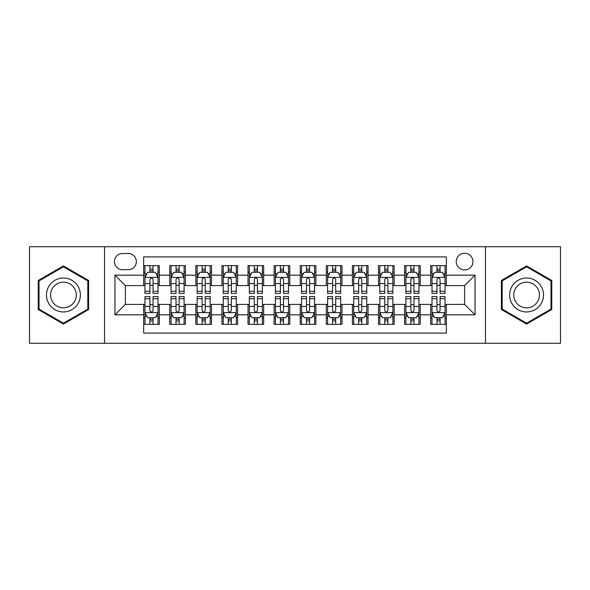 <?xml version="1.0" encoding="UTF-8"?>
<svg xmlns="http://www.w3.org/2000/svg" width="590" height="590" viewBox="0 0 590 590"><rect width="100%" height="100%" fill="white"/><g stroke="black" fill="none" stroke-linecap="round" stroke-linejoin="round"><path stroke-width="0.89" d="M464.61 253.25A8.349 8.349 0 0 0 456.254 261.599A8.349 8.349 0 0 0 464.61 269.947A8.349 8.349 0 0 0 472.959 261.599A8.349 8.349 0 0 0 464.61 253.25M485.481 343.269L560.5 343.269L560.5 246.731L485.481 246.731L485.481 343.269L104.519 343.269L104.519 246.731L29.5 246.731L29.5 343.269L104.519 343.269M446.342 265.647L430.685 265.647L430.685 275.169L420.25 275.169L420.25 285.604L430.685 285.604L430.685 275.169M420.25 275.169L420.25 265.647L404.593 265.647L404.593 275.169L394.157 275.169L394.157 285.604L404.593 285.604L404.593 275.169M394.157 275.169L394.157 265.647L378.5 265.647L378.5 275.169L368.064 275.169L368.064 285.604L378.5 285.604L378.5 275.169M368.064 275.169L368.064 265.647L352.407 265.647L352.407 275.169L341.971 275.169L341.971 285.604L352.407 285.604L352.407 275.169M341.971 275.169L341.971 265.647L326.314 265.647L326.314 275.169L315.871 275.169L315.871 285.604L326.314 285.604L326.314 275.169M315.871 275.169L315.871 265.647L300.221 265.647L300.221 275.169L289.779 275.169L289.779 285.604L300.221 285.604L300.221 275.169M289.779 275.169L289.779 265.647L274.129 265.647L274.129 275.169L263.686 275.169L263.686 285.604L274.129 285.604L274.129 275.169M263.686 275.169L263.686 265.647L248.029 265.647L248.029 275.169L237.593 275.169L237.593 285.604L248.029 285.604L248.029 275.169M237.593 275.169L237.593 265.647L221.936 265.647L221.936 275.169L211.5 275.169L211.5 285.604L221.936 285.604L221.936 275.169M211.5 275.169L211.5 265.647L195.843 265.647L195.843 275.169L185.408 275.169L185.408 285.604L195.843 285.604L195.843 275.169M185.408 275.169L185.408 265.647L169.75 265.647L169.75 285.604L159.315 285.604L159.315 265.647L143.658 265.647M143.658 324.353L159.315 324.353L159.315 304.396L169.75 304.396L169.75 324.353L185.408 324.353L185.408 304.396L195.843 304.396L195.843 314.831L185.408 314.831M195.843 314.831L195.843 324.353L211.5 324.353L211.5 304.396L221.936 304.396L221.936 314.831L211.5 314.831M221.936 314.831L221.936 324.353L237.593 324.353L237.593 304.396L248.029 304.396L248.029 314.831L237.593 314.831M248.029 314.831L248.029 324.353L263.686 324.353L263.686 304.396L274.129 304.396L274.129 314.831L263.686 314.831M274.129 314.831L274.129 324.353L289.779 324.353L289.779 304.396L300.221 304.396L300.221 314.831L289.779 314.831M300.221 314.831L300.221 324.353L315.871 324.353L315.871 304.396L326.314 304.396L326.314 314.831L315.871 314.831M326.314 314.831L326.314 324.353L341.971 324.353L341.971 304.396L352.407 304.396L352.407 314.831L341.971 314.831M352.407 314.831L352.407 324.353L368.064 324.353L368.064 304.396L378.5 304.396L378.5 314.831L368.064 314.831M378.5 314.831L378.5 324.353L394.157 324.353L394.157 304.396L404.593 304.396L404.593 314.831L394.157 314.831M404.593 314.831L404.593 324.353L420.25 324.353L420.25 304.396L430.685 304.396L430.685 314.831L420.25 314.831M122.521 269.689L128.266 269.689A8.09 8.09 0 0 0 136.349 261.599A8.09 8.09 0 0 0 128.266 253.508L122.521 253.508A8.09 8.09 0 0 0 114.431 261.599A8.09 8.09 0 0 0 122.521 269.689M485.481 246.731L104.519 246.731M446.342 275.169L446.342 256.901L143.658 256.901L143.658 285.604L125.39 285.604L125.39 304.396L143.658 304.396L143.658 333.099L446.342 333.099L446.342 304.396L464.61 304.396L464.61 285.604L446.342 285.604L446.342 275.169L475.046 275.169L475.046 314.831L446.342 314.831M143.658 314.831L114.954 314.831L114.954 275.169L143.658 275.169M430.685 314.831L430.685 324.353L446.342 324.353M143.658 272.167L144.963 272.167M149.919 272.167L153.053 272.167M158.009 272.167L159.315 272.167M143.658 285.346L144.963 285.346M149.919 285.346L153.053 285.346M158.009 285.346L159.315 285.346M143.658 304.654L144.963 304.654M149.919 304.654L153.053 304.654M158.009 304.654L159.315 304.654M143.658 317.833L144.963 317.833M149.919 317.833L153.053 317.833M158.009 317.833L159.315 317.833M169.75 285.346L171.056 285.346M176.012 285.346L179.146 285.346M184.102 285.346L185.408 285.346M169.75 272.167L171.056 272.167M176.012 272.167L179.146 272.167M184.102 272.167L185.408 272.167M169.75 304.654L171.056 304.654M176.012 304.654L179.146 304.654M184.102 304.654L185.408 304.654M169.75 317.833L171.056 317.833M176.012 317.833L179.146 317.833M184.102 317.833L185.408 317.833M195.843 304.654L197.149 304.654M202.105 304.654L205.239 304.654M210.195 304.654L211.5 304.654M195.843 317.833L197.149 317.833M202.105 317.833L205.239 317.833M210.195 317.833L211.5 317.833M195.843 272.167L197.149 272.167M202.105 272.167L205.239 272.167M210.195 272.167L211.5 272.167M195.843 285.346L197.149 285.346M202.105 285.346L205.239 285.346M210.195 285.346L211.5 285.346M221.936 304.654L223.241 304.654M228.205 304.654L231.332 304.654M236.288 304.654L237.593 304.654M221.936 317.833L223.241 317.833M228.205 317.833L231.332 317.833M236.288 317.833L237.593 317.833M221.936 272.167L223.241 272.167M228.205 272.167L231.332 272.167M236.288 272.167L237.593 272.167M221.936 285.346L223.241 285.346M228.205 285.346L231.332 285.346M236.288 285.346L237.593 285.346M248.029 304.654L249.334 304.654M254.297 304.654L257.424 304.654M262.38 304.654L263.686 304.654M248.029 317.833L249.334 317.833M254.297 317.833L257.424 317.833M262.38 317.833L263.686 317.833M248.029 272.167L249.334 272.167M254.297 272.167L257.424 272.167M262.38 272.167L263.686 272.167M248.029 285.346L249.334 285.346M254.297 285.346L257.424 285.346M262.38 285.346L263.686 285.346M274.129 304.654L275.427 304.654M280.39 304.654L283.517 304.654M288.473 304.654L289.779 304.654M274.129 317.833L275.427 317.833M280.39 317.833L283.517 317.833M288.473 317.833L289.779 317.833M274.129 272.167L275.427 272.167M280.39 272.167L283.517 272.167M288.473 272.167L289.779 272.167M274.129 285.346L275.427 285.346M280.39 285.346L283.517 285.346M288.473 285.346L289.779 285.346M300.221 304.654L301.527 304.654M306.483 304.654L309.61 304.654M314.573 304.654L315.871 304.654M300.221 317.833L301.527 317.833M306.483 317.833L309.61 317.833M314.573 317.833L315.871 317.833M300.221 272.167L301.527 272.167M306.483 272.167L309.61 272.167M314.573 272.167L315.871 272.167M300.221 285.346L301.527 285.346M306.483 285.346L309.61 285.346M314.573 285.346L315.871 285.346M326.314 304.654L327.62 304.654M332.576 304.654L335.703 304.654M340.666 304.654L341.971 304.654M326.314 317.833L327.62 317.833M332.576 317.833L335.703 317.833M340.666 317.833L341.971 317.833M326.314 272.167L327.62 272.167M332.576 272.167L335.703 272.167M340.666 272.167L341.971 272.167M326.314 285.346L327.62 285.346M332.576 285.346L335.703 285.346M340.666 285.346L341.971 285.346M352.407 304.654L353.712 304.654M358.668 304.654L361.795 304.654M366.759 304.654L368.064 304.654M352.407 317.833L353.712 317.833M358.668 317.833L361.795 317.833M366.759 317.833L368.064 317.833M352.407 272.167L353.712 272.167M358.668 272.167L361.795 272.167M366.759 272.167L368.064 272.167M352.407 285.346L353.712 285.346M358.668 285.346L361.795 285.346M366.759 285.346L368.064 285.346M378.5 304.654L379.805 304.654M384.761 304.654L387.896 304.654M392.851 304.654L394.157 304.654M378.5 317.833L379.805 317.833M384.761 317.833L387.896 317.833M392.851 317.833L394.157 317.833M378.5 272.167L379.805 272.167M384.761 272.167L387.896 272.167M392.851 272.167L394.157 272.167M378.5 285.346L379.805 285.346M384.761 285.346L387.896 285.346M392.851 285.346L394.157 285.346M404.593 304.654L405.898 304.654M410.854 304.654L413.988 304.654M418.944 304.654L420.25 304.654M404.593 317.833L405.898 317.833M410.854 317.833L413.988 317.833M418.944 317.833L420.25 317.833M404.593 272.167L405.898 272.167M410.854 272.167L413.988 272.167M418.944 272.167L420.25 272.167M404.593 285.346L405.898 285.346M410.854 285.346L413.988 285.346M418.944 285.346L420.25 285.346M430.685 304.654L431.991 304.654M436.947 304.654L440.081 304.654M445.037 304.654L446.342 304.654M430.685 317.833L431.991 317.833M436.947 317.833L440.081 317.833M445.037 317.833L446.342 317.833M430.685 272.167L431.991 272.167M436.947 272.167L440.081 272.167M445.037 272.167L446.342 272.167M430.685 285.346L431.991 285.346M436.947 285.346L440.081 285.346M445.037 285.346L446.342 285.346M125.39 285.604L114.954 275.169M125.39 304.396L114.954 314.831M475.046 275.169L464.61 285.604M475.046 314.831L464.61 304.396M63.425 324.072L88.603 309.536L88.603 280.464L63.425 265.928L38.239 280.464L38.239 309.536L63.425 324.072M551.761 280.464L526.575 265.928L501.397 280.464L501.397 309.536L526.575 324.072L551.761 309.536L551.761 280.464M153.053 269.04L149.919 269.04M158.009 291.305L153.053 291.305L153.053 293.437L158.009 293.437L158.009 277.514L155.399 272.3L147.574 272.3L144.963 277.514L144.963 293.437L149.919 293.437L149.919 291.305L144.963 291.305M144.963 277.514L144.963 265.647M158.009 277.514L158.009 265.647M149.919 272.3L149.919 265.647M153.053 265.647L153.053 272.3M153.053 291.305L153.053 279.476C152.006 277.462 150.966 277.462 149.919 279.476L149.919 291.305M149.919 320.96L153.053 320.96M144.963 298.695L149.919 298.695L149.919 296.564L144.963 296.564L144.963 312.486L147.574 317.7L155.399 317.7L158.009 312.486L158.009 296.564L153.053 296.564L153.053 298.695L158.009 298.695M158.009 312.486L158.009 324.353M144.963 312.486L144.963 324.353M153.053 317.7L153.053 324.353M149.919 324.353L149.919 317.7M149.919 298.695L149.919 310.524C150.966 312.538 152.006 312.538 153.053 310.524L153.053 298.695M63.425 278.038A16.963 16.963 0 0 0 46.463 295A16.963 16.963 0 0 0 63.425 311.963A16.963 16.963 0 0 0 80.38 295A16.963 16.963 0 0 0 63.425 278.038M63.425 282.16A12.84 12.84 0 0 0 50.578 295A12.84 12.84 0 0 0 63.425 307.84A12.84 12.84 0 0 0 76.265 295A12.84 12.84 0 0 0 63.425 282.16M87.822 309.086L63.425 323.173L39.021 309.086L39.021 280.914L63.425 266.828L87.822 280.914L87.822 309.086M511.891 286.519A16.963 16.963 0 0 0 518.101 309.691A16.963 16.963 0 0 0 541.266 303.481A16.963 16.963 0 0 0 535.056 280.309A16.963 16.963 0 0 0 511.891 286.519M515.461 288.576A12.84 12.84 0 0 0 520.159 306.122A12.84 12.84 0 0 0 537.697 301.424A12.84 12.84 0 0 0 532.999 283.879A12.84 12.84 0 0 0 515.461 288.576M550.979 280.914L550.979 309.086L526.575 323.173L502.178 309.086L502.178 280.914L526.575 266.828L550.979 280.914M179.146 269.04L176.012 269.04M184.102 291.305L179.146 291.305L179.146 293.437L184.102 293.437L184.102 277.514L181.491 272.3L173.667 272.3L171.056 277.514L171.056 293.437L176.012 293.437L176.012 291.305L171.056 291.305M171.056 277.514L171.056 265.647M184.102 277.514L184.102 265.647M176.012 272.3L176.012 265.647M179.146 265.647L179.146 272.3M179.146 291.305L179.146 279.476C178.106 277.462 177.059 277.462 176.012 279.476L176.012 291.305M205.239 269.04L202.105 269.04M210.195 291.305L205.239 291.305L205.239 293.437L210.195 293.437L210.195 277.514L207.584 272.3L199.759 272.3L197.149 277.514L197.149 293.437L202.105 293.437L202.105 291.305L197.149 291.305M197.149 277.514L197.149 265.647M210.195 277.514L210.195 265.647M202.105 272.3L202.105 265.647M205.239 265.647L205.239 272.3M205.239 291.305L205.239 279.476C204.199 277.462 203.152 277.462 202.105 279.476L202.105 291.305M231.332 269.04L228.205 269.04M236.288 291.305L231.332 291.305L231.332 293.437L236.288 293.437L236.288 277.514L233.684 272.3L225.852 272.3L223.241 277.514L223.241 293.437L228.205 293.437L228.205 291.305L223.241 291.305M223.241 277.514L223.241 265.647M236.288 277.514L236.288 265.647M228.205 272.3L228.205 265.647M231.332 265.647L231.332 272.3M231.332 291.305L231.332 279.476C230.292 277.462 229.244 277.462 228.205 279.476L228.205 291.305M257.424 269.04L254.297 269.04M262.38 291.305L257.424 291.305L257.424 293.437L262.38 293.437L262.38 277.514L259.777 272.3L251.945 272.3L249.334 277.514L249.334 293.437L254.297 293.437L254.297 291.305L249.334 291.305M249.334 277.514L249.334 265.647M262.38 277.514L262.38 265.647M254.297 272.3L254.297 265.647M257.424 265.647L257.424 272.3M257.424 291.305L257.424 279.476C256.385 277.462 255.337 277.462 254.297 279.476L254.297 291.305M176.012 320.96L179.146 320.96M171.056 298.695L176.012 298.695L176.012 296.564L171.056 296.564L171.056 312.486L173.667 317.7L181.491 317.7L184.102 312.486L184.102 296.564L179.146 296.564L179.146 298.695L184.102 298.695M184.102 312.486L184.102 324.353M171.056 312.486L171.056 324.353M179.146 317.7L179.146 324.353M176.012 324.353L176.012 317.7M176.012 298.695L176.012 310.524C177.059 312.538 178.099 312.538 179.146 310.524L179.146 298.695M202.105 320.96L205.239 320.96M197.149 298.695L202.105 298.695L202.105 296.564L197.149 296.564L197.149 312.486L199.759 317.7L207.584 317.7L210.195 312.486L210.195 296.564L205.239 296.564L205.239 298.695L210.195 298.695M210.195 312.486L210.195 324.353M197.149 312.486L197.149 324.353M205.239 317.7L205.239 324.353M202.105 324.353L202.105 317.7M202.105 298.695L202.105 310.524C203.152 312.538 204.192 312.538 205.239 310.524L205.239 298.695M228.205 320.96L231.332 320.96M223.241 298.695L228.205 298.695L228.205 296.564L223.241 296.564L223.241 312.486L225.852 317.7L233.684 317.7L236.288 312.486L236.288 296.564L231.332 296.564L231.332 298.695L236.288 298.695M236.288 312.486L236.288 324.353M223.241 312.486L223.241 324.353M231.332 317.7L231.332 324.353M228.205 324.353L228.205 317.7M228.205 298.695L228.205 310.524C229.244 312.538 230.284 312.538 231.332 310.524L231.332 298.695M254.297 320.96L257.424 320.96M249.334 298.695L254.297 298.695L254.297 296.564L249.334 296.564L249.334 312.486L251.945 317.7L259.777 317.7L262.38 312.486L262.38 296.564L257.424 296.564L257.424 298.695L262.38 298.695M262.38 312.486L262.38 324.353M249.334 312.486L249.334 324.353M257.424 317.7L257.424 324.353M254.297 324.353L254.297 317.7M254.297 298.695L254.297 310.524C255.337 312.538 256.377 312.538 257.424 310.524L257.424 298.695M283.517 269.04L280.39 269.04M288.473 291.305L283.517 291.305L283.517 293.437L288.473 293.437L288.473 277.514L285.87 272.3L278.038 272.3L275.427 277.514L275.427 293.437L280.39 293.437L280.39 291.305L275.427 291.305M275.427 277.514L275.427 265.647M288.473 277.514L288.473 265.647M280.39 272.3L280.39 265.647M283.517 265.647L283.517 272.3M283.517 291.305L283.517 279.476C282.477 277.462 281.43 277.462 280.39 279.476L280.39 291.305M280.39 320.96L283.517 320.96M275.427 298.695L280.39 298.695L280.39 296.564L275.427 296.564L275.427 312.486L278.038 317.7L285.87 317.7L288.473 312.486L288.473 296.564L283.517 296.564L283.517 298.695L288.473 298.695M288.473 312.486L288.473 324.353M275.427 312.486L275.427 324.353M283.517 317.7L283.517 324.353M280.39 324.353L280.39 317.7M280.39 298.695L280.39 310.524C281.43 312.538 282.477 312.538 283.517 310.524L283.517 298.695M309.61 269.04L306.483 269.04M314.573 291.305L309.61 291.305L309.61 293.437L314.573 293.437L314.573 277.514L311.963 272.3L304.13 272.3L301.527 277.514L301.527 293.437L306.483 293.437L306.483 291.305L301.527 291.305M301.527 277.514L301.527 265.647M314.573 277.514L314.573 265.647M306.483 272.3L306.483 265.647M309.61 265.647L309.61 272.3M309.61 291.305L309.61 279.476C308.57 277.462 307.523 277.462 306.483 279.476L306.483 291.305M306.483 320.96L309.61 320.96M301.527 298.695L306.483 298.695L306.483 296.564L301.527 296.564L301.527 312.486L304.13 317.7L311.963 317.7L314.573 312.486L314.573 296.564L309.61 296.564L309.61 298.695L314.573 298.695M314.573 312.486L314.573 324.353M301.527 312.486L301.527 324.353M309.61 317.7L309.61 324.353M306.483 324.353L306.483 317.7M306.483 298.695L306.483 310.524C307.523 312.538 308.57 312.538 309.61 310.524L309.61 298.695M335.703 269.04L332.576 269.04M340.666 291.305L335.703 291.305L335.703 293.437L340.666 293.437L340.666 277.514L338.055 272.3L330.223 272.3L327.62 277.514L327.62 293.437L332.576 293.437L332.576 291.305L327.62 291.305M327.62 277.514L327.62 265.647M340.666 277.514L340.666 265.647M332.576 272.3L332.576 265.647M335.703 265.647L335.703 272.3M335.703 291.305L335.703 279.476C334.663 277.462 333.623 277.462 332.576 279.476L332.576 291.305M332.576 320.96L335.703 320.96M327.62 298.695L332.576 298.695L332.576 296.564L327.62 296.564L327.62 312.486L330.223 317.7L338.055 317.7L340.666 312.486L340.666 296.564L335.703 296.564L335.703 298.695L340.666 298.695M340.666 312.486L340.666 324.353M327.62 312.486L327.62 324.353M335.703 317.7L335.703 324.353M332.576 324.353L332.576 317.7M332.576 298.695L332.576 310.524C333.616 312.538 334.663 312.538 335.703 310.524L335.703 298.695M361.795 269.04L358.668 269.04M366.759 291.305L361.795 291.305L361.795 293.437L366.759 293.437L366.759 277.514L364.148 272.3L356.316 272.3L353.712 277.514L353.712 293.437L358.668 293.437L358.668 291.305L353.712 291.305M353.712 277.514L353.712 265.647M366.759 277.514L366.759 265.647M358.668 272.3L358.668 265.647M361.795 265.647L361.795 272.3M361.795 291.305L361.795 279.476C360.756 277.462 359.716 277.462 358.668 279.476L358.668 291.305M358.668 320.96L361.795 320.96M353.712 298.695L358.668 298.695L358.668 296.564L353.712 296.564L353.712 312.486L356.316 317.7L364.148 317.7L366.759 312.486L366.759 296.564L361.795 296.564L361.795 298.695L366.759 298.695M366.759 312.486L366.759 324.353M353.712 312.486L353.712 324.353M361.795 317.7L361.795 324.353M358.668 324.353L358.668 317.7M358.668 298.695L358.668 310.524C359.708 312.538 360.756 312.538 361.795 310.524L361.795 298.695M387.896 269.04L384.761 269.04M392.851 291.305L387.896 291.305L387.896 293.437L392.851 293.437L392.851 277.514L390.241 272.3L382.416 272.3L379.805 277.514L379.805 293.437L384.761 293.437L384.761 291.305L379.805 291.305M379.805 277.514L379.805 265.647M392.851 277.514L392.851 265.647M384.761 272.3L384.761 265.647M387.896 265.647L387.896 272.3M387.896 291.305L387.896 279.476C386.848 277.462 385.808 277.462 384.761 279.476L384.761 291.305M384.761 320.96L387.896 320.96M379.805 298.695L384.761 298.695L384.761 296.564L379.805 296.564L379.805 312.486L382.416 317.7L390.241 317.7L392.851 312.486L392.851 296.564L387.896 296.564L387.896 298.695L392.851 298.695M392.851 312.486L392.851 324.353M379.805 312.486L379.805 324.353M387.896 317.7L387.896 324.353M384.761 324.353L384.761 317.7M384.761 298.695L384.761 310.524C385.801 312.538 386.848 312.538 387.896 310.524L387.896 298.695M413.988 269.04L410.854 269.04M418.944 291.305L413.988 291.305L413.988 293.437L418.944 293.437L418.944 277.514L416.334 272.3L408.509 272.3L405.898 277.514L405.898 293.437L410.854 293.437L410.854 291.305L405.898 291.305M405.898 277.514L405.898 265.647M418.944 277.514L418.944 265.647M410.854 272.3L410.854 265.647M413.988 265.647L413.988 272.3M413.988 291.305L413.988 279.476C412.941 277.462 411.901 277.462 410.854 279.476L410.854 291.305M410.854 320.96L413.988 320.96M405.898 298.695L410.854 298.695L410.854 296.564L405.898 296.564L405.898 312.486L408.509 317.7L416.334 317.7L418.944 312.486L418.944 296.564L413.988 296.564L413.988 298.695L418.944 298.695M418.944 312.486L418.944 324.353M405.898 312.486L405.898 324.353M413.988 317.7L413.988 324.353M410.854 324.353L410.854 317.7M410.854 298.695L410.854 310.524C411.894 312.538 412.941 312.538 413.988 310.524L413.988 298.695M440.081 269.04L436.947 269.04M445.037 291.305L440.081 291.305L440.081 293.437L445.037 293.437L445.037 277.514L442.426 272.3L434.601 272.3L431.991 277.514L431.991 293.437L436.947 293.437L436.947 291.305L431.991 291.305M431.991 277.514L431.991 265.647M445.037 277.514L445.037 265.647M436.947 272.3L436.947 265.647M440.081 265.647L440.081 272.3M440.081 291.305L440.081 279.476C439.034 277.462 437.994 277.462 436.947 279.476L436.947 291.305M436.947 320.96L440.081 320.96M431.991 298.695L436.947 298.695L436.947 296.564L431.991 296.564L431.991 312.486L434.601 317.7L442.426 317.7L445.037 312.486L445.037 296.564L440.081 296.564L440.081 298.695L445.037 298.695M445.037 312.486L445.037 324.353M431.991 312.486L431.991 324.353M440.081 317.7L440.081 324.353M436.947 324.353L436.947 317.7M436.947 298.695L436.947 310.524C437.994 312.538 439.034 312.538 440.081 310.524L440.081 298.695M169.75 314.831L159.315 314.831M169.75 275.169L159.315 275.169M157.943 277.389L145.029 277.389M144.963 273.738L146.851 273.738M156.121 273.738L158.009 273.738M149.919 283.569L144.963 283.569M158.009 283.569L153.053 283.569M153.053 270.699L149.919 270.699M145.029 312.612L157.943 312.612M158.009 316.262L156.121 316.262M146.851 316.262L144.963 316.262M153.053 306.431L158.009 306.431M144.963 306.431L149.919 306.431M149.919 319.301L153.053 319.301M184.036 277.389L171.122 277.389M171.056 273.738L172.951 273.738M182.214 273.738L184.102 273.738M176.012 283.569L171.056 283.569M184.102 283.569L179.146 283.569M179.146 270.699L176.012 270.699M210.129 277.389L197.215 277.389M197.149 273.738L199.044 273.738M208.307 273.738L210.195 273.738M202.105 283.569L197.149 283.569M210.195 283.569L205.239 283.569M205.239 270.699L202.105 270.699M236.221 277.389L223.308 277.389M223.241 273.738L225.137 273.738M234.4 273.738L236.288 273.738M228.205 283.569L223.241 283.569M236.288 283.569L231.332 283.569M231.332 270.699L228.205 270.699M262.321 277.389L249.4 277.389M249.334 273.738L251.229 273.738M260.492 273.738L262.38 273.738M254.297 283.569L249.334 283.569M262.38 283.569L257.424 283.569M257.424 270.699L254.297 270.699M171.122 312.612L184.036 312.612M184.102 316.262L182.214 316.262M172.951 316.262L171.056 316.262M179.146 306.431L184.102 306.431M171.056 306.431L176.012 306.431M176.012 319.301L179.146 319.301M197.215 312.612L210.129 312.612M210.195 316.262L208.307 316.262M199.044 316.262L197.149 316.262M205.239 306.431L210.195 306.431M197.149 306.431L202.105 306.431M202.105 319.301L205.239 319.301M223.308 312.612L236.221 312.612M236.288 316.262L234.4 316.262M225.137 316.262L223.241 316.262M231.332 306.431L236.288 306.431M223.241 306.431L228.205 306.431M228.205 319.301L231.332 319.301M249.4 312.612L262.321 312.612M262.38 316.262L260.492 316.262M251.229 316.262L249.334 316.262M257.424 306.431L262.38 306.431M249.334 306.431L254.297 306.431M254.297 319.301L257.424 319.301M288.414 277.389L275.493 277.389M275.427 273.738L277.322 273.738M286.585 273.738L288.473 273.738M280.39 283.569L275.427 283.569M288.473 283.569L283.517 283.569M283.517 270.699L280.39 270.699M275.493 312.612L288.414 312.612M288.473 316.262L286.585 316.262M277.322 316.262L275.427 316.262M283.517 306.431L288.473 306.431M275.427 306.431L280.39 306.431M280.39 319.301L283.517 319.301M314.507 277.389L301.586 277.389M301.527 273.738L303.415 273.738M312.678 273.738L314.573 273.738M306.483 283.569L301.527 283.569M314.573 283.569L309.61 283.569M309.61 270.699L306.483 270.699M301.586 312.612L314.507 312.612M314.573 316.262L312.678 316.262M303.415 316.262L301.527 316.262M309.61 306.431L314.573 306.431M301.527 306.431L306.483 306.431M306.483 319.301L309.61 319.301M340.6 277.389L327.679 277.389M327.62 273.738L329.508 273.738M338.771 273.738L340.666 273.738M332.576 283.569L327.62 283.569M340.666 283.569L335.703 283.569M335.703 270.699L332.576 270.699M327.679 312.612L340.6 312.612M340.666 316.262L338.771 316.262M329.508 316.262L327.62 316.262M335.703 306.431L340.666 306.431M327.62 306.431L332.576 306.431M332.576 319.301L335.703 319.301M366.692 277.389L353.779 277.389M353.712 273.738L355.6 273.738M364.863 273.738L366.759 273.738M358.668 283.569L353.712 283.569M366.759 283.569L361.795 283.569M361.795 270.699L358.668 270.699M353.779 312.612L366.692 312.612M366.759 316.262L364.863 316.262M355.6 316.262L353.712 316.262M361.795 306.431L366.759 306.431M353.712 306.431L358.668 306.431M358.668 319.301L361.795 319.301M392.785 277.389L379.872 277.389M379.805 273.738L381.693 273.738M390.956 273.738L392.851 273.738M384.761 283.569L379.805 283.569M392.851 283.569L387.896 283.569M387.896 270.699L384.761 270.699M379.872 312.612L392.785 312.612M392.851 316.262L390.956 316.262M381.693 316.262L379.805 316.262M387.896 306.431L392.851 306.431M379.805 306.431L384.761 306.431M384.761 319.301L387.896 319.301M418.878 277.389L405.964 277.389M405.898 273.738L407.786 273.738M417.049 273.738L418.944 273.738M410.854 283.569L405.898 283.569M418.944 283.569L413.988 283.569M413.988 270.699L410.854 270.699M405.964 312.612L418.878 312.612M418.944 316.262L417.049 316.262M407.786 316.262L405.898 316.262M413.988 306.431L418.944 306.431M405.898 306.431L410.854 306.431M410.854 319.301L413.988 319.301M444.971 277.389L432.057 277.389M431.991 273.738L433.879 273.738M443.149 273.738L445.037 273.738M436.947 283.569L431.991 283.569M445.037 283.569L440.081 283.569M440.081 270.699L436.947 270.699M432.057 312.612L444.971 312.612M445.037 316.262L443.149 316.262M433.879 316.262L431.991 316.262M440.081 306.431L445.037 306.431M431.991 306.431L436.947 306.431M436.947 319.301L440.081 319.301"/></g></svg>
